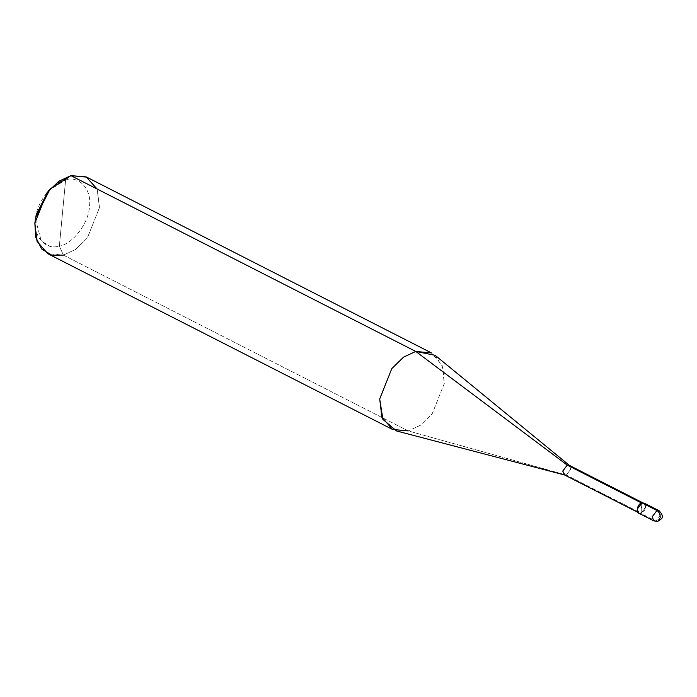 <?xml version="1.0" encoding="UTF-8"?>
<svg xmlns="http://www.w3.org/2000/svg" width="697" height="697" viewBox="0 0 697 697"><rect width="100%" height="100%" fill="white"/><g stroke="black" fill="none" stroke-linecap="round" stroke-linejoin="round"><path stroke-width="0.52" stroke-dasharray="3.48 2.61" d="M644.098 503.077L645.805 507.137L641.005 513.471L641.998 502.877L641.005 513.471L655.947 521.095L660.747 514.761L659.04 510.692L660.747 514.761L655.947 521.095L653.847 520.894M657.785 521.356L655.947 521.095L641.005 513.471L645.805 507.137L645.492 504.663M641.005 513.471L638.905 513.28M48.328 190.934L65.623 179.878L59.358 246.102C72.54 244.377 89.068 222.613 89.416 206.521C92.17 189.845 79.083 175.2 65.623 179.878L70.911 175.644L65.623 179.878C52.441 181.603 35.913 203.376 35.564 219.468C32.811 236.135 45.897 250.781 59.358 246.102L65.623 179.878C79.083 175.2 92.17 189.845 89.416 206.521C89.068 222.613 72.54 244.377 59.358 246.102L63.401 255.102L408.259 430.912L566.321 475.058L641.031 513.14L641.972 503.208C647.208 501.683 646.215 512.164 641.031 513.14L645.544 507.207L643.941 503.4L641.571 503.007L641.031 513.14C635.795 514.665 636.788 504.192 641.972 503.208L637.459 509.15L639.062 512.957L641.031 513.14L566.321 475.058L570.826 469.116L569.466 465.43M569.231 465.308L570.826 469.116L566.321 475.058L564.352 474.866M435.128 355.304L442.943 367.546L444.32 383.411L432.201 413.783L420.413 425.266L408.259 430.912L420.413 425.266L432.201 413.783L444.32 383.411L442.133 365.228L431.513 352.935M86.655 177.125L97.275 189.418L99.471 207.601L87.352 237.973L75.564 249.456L63.401 255.102L75.564 249.456L87.352 237.973L99.471 207.601L97.11 188.992M566.321 475.058L408.259 430.912L396.558 430.964M408.259 430.912L63.401 255.102L47.657 253.621M63.401 255.102L59.358 246.102L49.67 246.154L41.236 240.979L35.564 219.468L36.322 214.484M643.941 503.4L642.73 502.781M639.062 512.957L637.86 512.339"/><path stroke-width="1.05" d="M645.492 504.663L656.94 510.5C659.162 511.981 660.242 514.386 660.181 517.697L657.785 521.356L653.847 520.894L652.139 516.834L656.94 510.5L659.04 510.692L656.94 510.5L652.139 516.834L653.847 520.894L657.785 521.356L660.181 517.697C660.242 514.386 659.162 511.981 656.94 510.5L641.998 502.877C636.474 503.922 635.42 515.1 641.005 513.471M653.847 520.894L638.905 513.28L637.197 509.211L641.998 502.877L644.098 503.077L659.04 510.692C665.374 517.575 661.462 518.873 657.785 521.356M637.86 512.339L564.352 474.866L562.749 471.059L567.262 465.126L415.769 351.445L435.128 355.304L569.676 465.605L567.262 465.126L641.972 503.208L567.262 465.126L569.231 465.308L642.73 502.781M431.513 352.935L415.769 351.445L70.911 175.644L86.655 177.125L431.513 352.935M97.11 188.992L86.158 176.881L70.911 175.644L415.769 351.445L567.262 465.126L562.749 471.059L564.858 475.058L566.321 475.058M564.858 475.058L396.558 430.964L382.897 419.385L379.699 398.945L391.819 368.582L403.607 357.099L415.769 351.445L403.607 357.099L391.819 368.582L379.699 398.945L381.895 417.137L392.516 429.43L408.259 430.912M392.516 429.43L47.657 253.621L37.037 241.328L34.85 223.136L46.969 192.773L58.757 181.29L70.911 175.644L50.167 188.904L35.765 217.168L34.85 223.136L35.739 237.215L41.654 248.96L51.778 255.172L63.401 255.102M35.765 217.168L36.322 214.484L48.328 190.934L50.167 188.904"/></g></svg>
